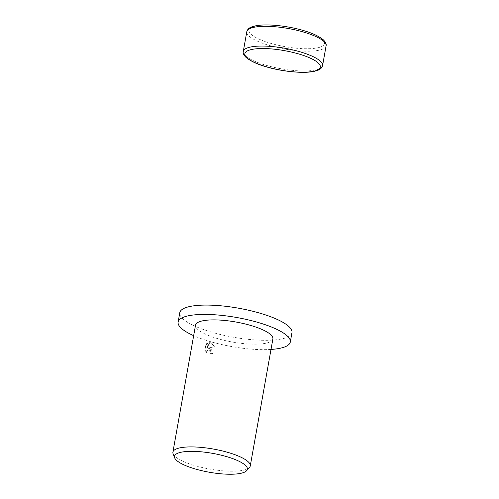 <?xml version="1.0" encoding="UTF-8"?>
<svg xmlns="http://www.w3.org/2000/svg" width="499" height="499" viewBox="0 0 499 499"><rect width="100%" height="100%" fill="white"/><g stroke="black" fill="none" stroke-linecap="round" stroke-linejoin="round"><path stroke-width="0.37" stroke-dasharray="2.5 1.87" d="M271.013 349.437A56.967 14.745 10.1 0 1 201.415 338.74A56.967 14.745 10.1 0 1 193.662 335.659M291.959 332.683A56.967 14.745 10.1 0 1 260.316 340.218A56.967 14.745 10.1 0 1 203.081 329.396A56.967 14.745 10.1 0 1 179.79 312.705M209.474 348.564L207.665 348.177L214.458 346.768L210.491 342.844L209.568 342.632L206.692 348.24L207.653 342.863L206 344.073L204.821 350.703L206.037 353.255L206.025 351.97L206.985 350.31L209.156 350.348L210.459 352.306L210.491 353.61A39.284 10.167 -169.9 0 0 212.063 354.122L209.474 348.564M249.519 467.413A39.284 10.167 10.1 0 1 188.965 463.683A39.284 10.167 10.1 0 1 173.097 453.797M272.884 338.921A39.284 10.167 10.1 0 1 251.066 344.117A39.284 10.167 10.1 0 1 211.595 336.657A39.284 10.167 10.1 0 1 195.533 325.142M206.605 353.142L205.388 350.585L206.567 343.954L208.22 342.751L207.26 348.121L210.135 342.52L215.032 346.655L208.226 348.059L211.595 349.793L212.63 354.009A38.304 9.911 10.1 0 1 211.052 353.492L211.027 352.194L208.22 349.905L206.935 350.884L206.605 353.142L206.037 353.255M211.052 353.492L210.491 353.61M206.567 343.954L206 344.073M205.388 350.585L204.821 350.703M212.63 354.009L212.063 354.122M208.226 348.059L207.665 348.177M208.22 342.751L207.653 342.863M207.26 348.121L206.692 348.24M210.135 342.52L209.568 342.632M215.032 346.655L214.458 346.768M326.096 45.827A40.269 10.423 10.1 0 1 318.661 50.28A40.269 10.423 10.1 0 1 263.266 43.5A40.269 10.423 10.1 0 1 246.805 31.699M264.732 41.405A38.304 9.911 10.1 0 1 256.143 25.936A38.304 9.911 10.1 0 1 308.831 32.385A38.304 9.911 10.1 0 1 317.426 47.854A38.304 9.911 10.1 0 1 264.732 41.405M322.579 65.569A40.269 10.423 10.1 0 1 315.143 70.028A40.269 10.423 10.1 0 1 259.754 63.248A40.269 10.423 10.1 0 1 243.287 51.447M207.659 350.024L208.22 349.905"/><path stroke-width="0.75" d="M193.662 335.659A56.967 14.745 10.1 0 1 178.131 322.042A56.967 14.745 10.1 0 1 209.767 314.513A56.967 14.745 10.1 0 1 267.002 325.329A56.967 14.745 10.1 0 1 290.293 342.027A56.967 14.745 10.1 0 1 271.013 349.437M178.131 322.042L179.79 312.705A56.967 14.745 10.1 0 1 211.433 305.176A56.967 14.745 10.1 0 1 268.668 315.992A56.967 14.745 10.1 0 1 291.959 332.683L290.293 342.027M174.65 457.839L173.097 453.797A39.284 10.167 10.1 0 1 172.904 452.169A39.284 10.167 10.1 0 1 194.729 446.973A39.284 10.167 10.1 0 1 234.199 454.433A39.284 10.167 10.1 0 1 250.261 465.947A39.284 10.167 10.1 0 1 249.519 467.413L246.662 470.663A37.02 9.581 10.1 0 1 189.608 467.151A37.02 9.581 10.1 0 1 174.65 457.839A37.02 9.581 10.1 0 1 192.533 451.346A37.02 9.581 10.1 0 1 232.228 458.438A37.02 9.581 10.1 0 1 246.662 470.663M172.904 452.169L195.533 325.142A39.284 10.167 10.1 0 1 217.352 319.953A39.284 10.167 10.1 0 1 256.823 327.413A39.284 10.167 10.1 0 1 272.884 338.921L250.261 465.947M246.805 31.699A40.269 10.423 10.1 0 1 254.234 27.245A40.269 10.423 10.1 0 1 309.63 34.026A40.269 10.423 10.1 0 1 326.096 45.827L322.579 65.569A40.269 10.423 10.1 0 0 306.112 53.767A40.269 10.423 10.1 0 0 250.723 46.987A40.269 10.423 10.1 0 0 243.287 51.447L246.805 31.699C247.423 29.416 249.076 27.825 251.758 26.915L255.413 25.879C266.023 23.578 287.156 25.686 303.348 30.52C311.688 32.853 318.268 35.891 323.109 39.627C325.573 41.972 326.564 44.037 326.096 45.827M313.241 71.332A38.304 9.911 10.1 0 1 260.547 64.882A38.304 9.911 10.1 0 1 251.958 49.42A38.304 9.911 10.1 0 1 304.652 55.869A38.304 9.911 10.1 0 1 313.241 71.332M322.579 65.569C321.961 67.845 320.314 69.442 317.638 70.347L313.965 71.388C303.355 73.696 282.222 71.588 266.029 66.747C257.696 64.415 251.109 61.383 246.275 57.641C243.811 55.302 242.813 53.237 243.287 51.447"/></g></svg>
